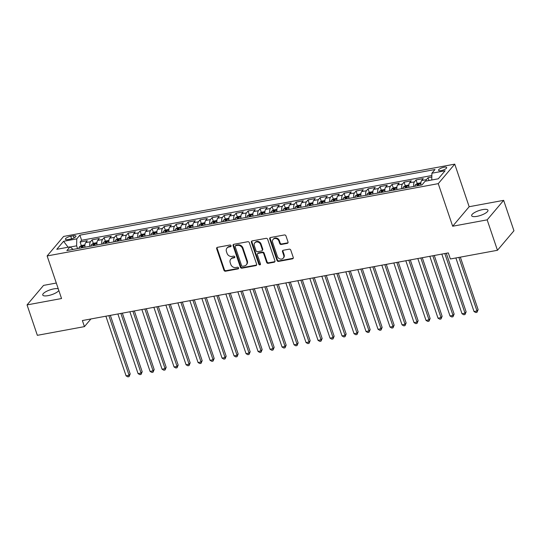 <?xml version="1.0" encoding="UTF-8"?>
<svg xmlns="http://www.w3.org/2000/svg" width="541" height="541" viewBox="0 0 541 541"><rect width="100%" height="100%" fill="white"/><g stroke="black" fill="none" stroke-linecap="round" stroke-linejoin="round"><path stroke-width="0.81" d="M231.061 245.702A0.926 0.791 -139.8 0 0 229.952 245.012L217.441 247.332A1.319 1.129 -139.8 0 0 216.671 248.738L223.947 270.236A1.319 1.129 -139.8 0 0 225.529 271.217L238.04 268.904A0.926 0.791 -139.8 0 0 237.472 267.227L235.856 267.531A4.22 3.625 -139.8 0 1 230.791 264.407L230.189 262.615A4.22 3.625 -139.8 0 1 230.73 259.186A4.22 3.625 -139.8 0 1 232.664 258.091L234.28 257.793A0.926 0.791 -139.8 0 0 233.712 256.123L232.096 256.42A4.22 3.625 -139.8 0 1 227.031 253.296L226.429 251.504A4.22 3.625 -139.8 0 1 226.97 248.082A4.22 3.625 -139.8 0 1 228.904 246.987L230.52 246.689A0.926 0.791 -139.8 0 0 231.061 245.702M482.667 209.61A8.602 2.543 -18.7 0 0 471.657 215.744A8.602 2.543 -18.7 0 0 476.959 216.359A8.602 2.543 -18.7 0 0 487.962 210.226A8.602 2.543 -18.7 0 0 482.667 209.61M58.266 288.853A8.602 2.543 -18.7 0 0 53.748 288.894A8.602 2.543 -18.7 0 0 42.746 295.028A8.602 2.543 -18.7 0 0 48.041 295.643A8.602 2.543 -18.7 0 0 58.827 290.51M444.033 167.23A4.301 1.271 -18.7 0 0 438.535 170.3A4.301 1.271 -18.7 0 0 441.179 170.604A4.301 1.271 -18.7 0 0 446.683 167.541A4.301 1.271 -18.7 0 0 444.033 167.23M287.244 243.376A1.319 1.129 -139.8 0 0 288.015 241.962L285.973 235.93A1.319 1.129 -139.8 0 0 284.39 234.956L270.493 237.519A1.319 1.129 -139.8 0 0 269.722 238.933L276.999 260.431A1.319 1.129 -139.8 0 0 278.581 261.411L292.478 258.841A1.319 1.129 -139.8 0 0 293.249 257.428L290.781 250.145A1.319 1.129 -139.8 0 0 289.205 249.164L283.254 250.267A1.319 1.129 -139.8 0 0 282.483 251.68L283.707 255.291A3.53 3.03 -139.8 0 1 283.247 258.152A3.53 3.03 -139.8 0 1 280.062 258.977A3.53 3.03 -139.8 0 1 277.405 256.454L272.617 242.3A3.53 3.03 -139.8 0 1 273.07 239.44A3.53 3.03 -139.8 0 1 276.255 238.615A3.53 3.03 -139.8 0 1 278.913 241.137L279.711 243.497A1.319 1.129 -139.8 0 0 281.293 244.471L287.244 243.376L287.69 242.848A1.319 1.129 -139.8 0 0 288.022 242.726M452.668 226.233L487.164 219.856L497.456 250.28L513.95 230.77L503.651 200.346L469.162 206.723L454.744 164.139L438.251 183.649L452.668 226.233L469.162 206.723M56.298 283.038L43.544 285.398L27.05 304.908L61.546 298.531L47.128 255.947L438.251 183.649M27.05 304.908L37.349 335.325L84.437 326.622L90.915 318.96M497.456 250.28L450.369 258.983L448.306 252.897L82.381 320.543L84.437 326.622M249.347 242.699A1.319 1.129 -139.8 0 0 247.764 241.726L233.868 244.289A1.319 1.129 -139.8 0 0 233.097 245.702L240.373 267.2A1.319 1.129 -139.8 0 0 241.955 268.18L255.852 265.611A1.319 1.129 -139.8 0 0 256.623 264.197L249.347 242.699M252.18 240.907L266.077 238.338A1.319 1.129 -139.8 0 1 267.66 239.311L274.936 260.809A1.319 1.129 -139.8 0 1 274.165 262.223L268.214 263.325A1.319 1.129 -139.8 0 1 266.632 262.344L263.683 253.628A1.319 1.129 -139.8 0 0 262.101 252.654L258.158 253.384A1.319 1.129 -139.8 0 0 257.381 254.791L260.458 263.873A0.926 0.791 -139.8 0 1 258.808 264.177L251.409 242.321A1.319 1.129 -139.8 0 1 252.18 240.907M431.819 177.029L428.046 177.725L428.993 180.511M425.801 181.1A5.376 2.259 -100.5 0 1 426.423 179.653L421.622 180.538L423.251 178.618L416.049 179.943L417.273 183.555M413.737 186.442A5.376 2.259 -100.5 0 1 414.426 181.871L409.625 182.757L411.255 180.836L404.053 182.161L405.277 185.773M401.74 188.66A5.376 2.259 -100.5 0 1 402.43 184.089L397.628 184.975L399.251 183.054L392.056 184.38L393.28 187.991M389.743 190.878A5.376 2.259 -100.5 0 1 390.426 186.307L385.632 187.193L387.255 185.265L380.059 186.598L381.277 190.209M377.746 193.096A5.376 2.259 -100.5 0 1 378.43 188.525L373.635 189.411L375.258 187.484L368.063 188.816L369.28 192.427M365.75 195.315A5.376 2.259 -100.5 0 1 366.433 190.743L361.631 191.629L363.261 189.702L356.059 191.034L357.283 194.645M353.753 197.533A5.376 2.259 -100.5 0 1 354.436 192.961L349.635 193.847L351.265 191.92L344.062 193.252L345.286 196.863M341.756 199.751A5.376 2.259 -100.5 0 1 342.439 195.179L337.638 196.065L339.268 194.138L332.066 195.47L333.29 199.074M329.753 201.969A5.376 2.259 -100.5 0 1 330.443 197.397L325.641 198.283L327.271 196.356L320.069 197.688L321.293 201.293M317.756 204.187A5.376 2.259 -100.5 0 1 318.439 199.615L313.645 200.501L315.268 198.574L308.072 199.906L309.29 203.511M305.76 206.405A5.376 2.259 -100.5 0 1 306.443 201.834L301.648 202.719L303.271 200.792L296.076 202.124L297.293 205.729M293.763 208.623A5.376 2.259 -100.5 0 1 294.446 204.045L289.651 204.938L291.274 203.01L284.079 204.342L285.296 207.947M281.766 210.841A5.376 2.259 -100.5 0 1 282.449 206.263L277.648 207.156L279.278 205.228L272.076 206.561L273.3 210.165M269.77 213.059A5.376 2.259 -100.5 0 1 270.453 208.481L265.651 209.374L267.281 207.446L260.079 208.779L261.303 212.383M257.766 215.277A5.376 2.259 -100.5 0 1 258.456 210.699L253.655 211.585L255.284 209.665L248.082 210.997L249.306 214.601M245.77 217.496A5.376 2.259 -100.5 0 1 246.459 212.917L241.658 213.803L243.281 211.883L236.086 213.215L237.31 216.819M233.773 219.714A5.376 2.259 -100.5 0 1 234.456 215.135L229.661 216.021L231.284 214.101L224.089 215.426L225.306 219.037M221.776 221.925A5.376 2.259 -100.5 0 1 222.459 217.354L217.665 218.239L219.288 216.319L212.092 217.644L213.31 221.255M209.78 224.143A5.376 2.259 -100.5 0 1 210.463 219.572L205.661 220.458L207.291 218.537L200.096 219.862L201.313 223.474M197.783 226.361A5.376 2.259 -100.5 0 1 198.466 221.79L193.664 222.676L195.294 220.755L188.092 222.081L189.316 225.692M185.786 228.579A5.376 2.259 -100.5 0 1 186.469 224.008L181.668 224.894L183.298 222.973L176.095 224.299L177.32 227.91M173.783 230.797A5.376 2.259 -100.5 0 1 174.472 226.226L169.671 227.112L171.301 225.184L164.099 226.517L165.323 230.128M161.786 233.015A5.376 2.259 -100.5 0 1 162.476 228.444L157.674 229.33L159.297 227.403L152.102 228.735L153.326 232.346M149.789 235.234A5.376 2.259 -100.5 0 1 150.472 230.662L145.678 231.548L147.301 229.621L140.105 230.953L141.323 234.564M137.793 237.452A5.376 2.259 -100.5 0 1 138.476 232.88L133.681 233.766L135.304 231.839L128.109 233.171L129.326 236.782M125.796 239.67A5.376 2.259 -100.5 0 1 126.479 235.098L121.678 235.984L123.307 234.057L116.105 235.389L117.329 238.994M113.799 241.888A5.376 2.259 -100.5 0 1 114.482 237.316L109.681 238.202L111.311 236.275L104.109 237.607L105.333 241.212M101.803 244.106A5.376 2.259 -100.5 0 1 102.486 239.535L97.684 240.42L99.314 238.493L92.112 239.825L90.489 241.746A5.376 2.259 79.5 0 0 89.799 246.324M93.336 243.43L92.112 239.825M67.977 239.548L70.614 239.054A4.166 1.231 -18.7 0 0 75.943 236.086A4.166 1.231 -18.7 0 0 73.38 235.788L70.743 236.275A4.166 1.231 -18.7 0 0 65.414 239.25A4.166 1.231 -18.7 0 0 67.977 239.548M454.744 164.139L63.622 236.437L47.128 255.947M431.759 179.997L431.894 173.215L435.011 169.522L79.879 235.166L76.761 238.858L76.626 245.83L77.552 248.59M431.894 173.215L445.087 170.773L438.311 178.787L425.118 181.228L421.994 184.921L66.861 250.564L69.985 246.872L56.785 249.313L63.561 241.293L76.761 238.858M431.846 175.534L81.61 240.278L80.115 242.043L87.317 240.711L85.688 242.639A5.376 2.259 79.5 0 0 85.005 247.21M102.486 239.535L104.109 237.607M114.482 237.316L116.105 235.389M126.479 235.098L128.109 233.171M138.476 232.88L140.105 230.953M150.472 230.662L152.102 228.735M162.476 228.444L164.099 226.517M174.472 226.226L176.095 224.299M186.469 224.008L188.092 222.081M198.466 221.79L200.096 219.862M210.463 219.572L212.092 217.644M222.459 217.354L224.089 215.426M234.456 215.135L236.086 213.215M246.459 212.917L248.082 210.997M258.456 210.699L260.079 208.779M270.453 208.481L272.076 206.561M282.449 206.263L284.079 204.342M294.446 204.045L296.076 202.124M306.443 201.834L308.072 199.906M318.439 199.615L320.069 197.688M330.443 197.397L332.066 195.47M342.439 195.179L344.062 193.252M354.436 192.961L356.059 191.034M366.433 190.743L368.063 188.816M378.43 188.525L380.059 186.598M390.426 186.307L392.056 184.38M402.43 184.089L404.053 182.161M414.426 181.871L416.049 179.943M426.423 179.653L428.046 177.725M76.626 245.83L70.174 247.027M487.164 219.856L503.651 200.346M81.339 245.648L80.115 242.043M81.61 240.278L79.879 235.166M73.136 249.401L69.985 246.872M97.684 240.42A5.376 2.259 79.5 0 0 97.001 244.992M109.681 238.202A5.376 2.259 79.5 0 0 108.998 242.774M121.678 235.984A5.376 2.259 79.5 0 0 120.995 240.556M133.681 233.766A5.376 2.259 79.5 0 0 132.991 238.338M145.678 231.548A5.376 2.259 79.5 0 0 144.988 236.119M157.674 229.33A5.376 2.259 79.5 0 0 156.991 233.901M169.671 227.112A5.376 2.259 79.5 0 0 168.988 231.683M181.668 224.894A5.376 2.259 79.5 0 0 180.985 229.465M193.664 222.676A5.376 2.259 79.5 0 0 192.981 227.254M205.661 220.458A5.376 2.259 79.5 0 0 204.978 225.036M217.665 218.239A5.376 2.259 79.5 0 0 216.975 222.818M229.661 216.021A5.376 2.259 79.5 0 0 228.978 220.6M241.658 213.803A5.376 2.259 79.5 0 0 240.975 218.381M253.655 211.585A5.376 2.259 79.5 0 0 252.972 216.163M265.651 209.374A5.376 2.259 79.5 0 0 264.968 213.945M277.648 207.156A5.376 2.259 79.5 0 0 276.965 211.727M289.651 204.938A5.376 2.259 79.5 0 0 288.962 209.509M301.648 202.719A5.376 2.259 79.5 0 0 300.958 207.291M313.645 200.501A5.376 2.259 79.5 0 0 312.962 205.073M325.641 198.283A5.376 2.259 79.5 0 0 324.958 202.855M337.638 196.065A5.376 2.259 79.5 0 0 336.955 200.637M349.635 193.847A5.376 2.259 79.5 0 0 348.952 198.419M361.631 191.629A5.376 2.259 79.5 0 0 360.948 196.2M373.635 189.411A5.376 2.259 79.5 0 0 372.945 193.982M385.632 187.193A5.376 2.259 79.5 0 0 384.942 191.764M397.628 184.975A5.376 2.259 79.5 0 0 396.945 189.546M409.625 182.757A5.376 2.259 79.5 0 0 408.942 187.335M421.622 180.538A5.376 2.259 79.5 0 0 420.939 185.117M68.098 247.223L63.561 241.293M231.095 246.128A0.926 0.791 -139.8 0 1 230.966 246.162L229.343 246.459A4.22 3.625 -139.8 0 0 227.416 247.555L226.97 248.082M230.73 259.186L231.176 258.666A4.22 3.625 -139.8 0 1 233.103 257.57L234.726 257.266A0.926 0.791 -139.8 0 0 234.855 257.232M217.11 247.447A1.319 1.129 -139.8 0 0 217.117 248.211L224.393 269.709A1.319 1.129 -139.8 0 0 225.976 270.689L238.486 268.377A0.926 0.791 -139.8 0 0 238.615 268.336M233.536 244.41A1.319 1.129 -139.8 0 0 233.543 245.174L240.819 266.672A1.319 1.129 -139.8 0 0 242.402 267.653L256.299 265.083A1.319 1.129 -139.8 0 0 256.63 264.962M235.734 245.722A0.926 0.791 -139.8 0 0 235.193 246.71L241.577 265.584A0.926 0.791 -139.8 0 0 242.686 266.267L244.39 265.949A4.22 3.625 -139.8 0 0 246.324 264.853A4.22 3.625 -139.8 0 0 246.865 261.431L242.503 248.535A4.22 3.625 -139.8 0 0 237.438 245.411L235.734 245.722L236.18 245.195A0.926 0.791 -139.8 0 0 235.754 245.438L235.308 245.966M246.324 264.853L246.77 264.326A4.22 3.625 -139.8 0 0 247.311 260.904L246.865 261.431M236.18 245.195L237.884 244.884A4.22 3.625 -139.8 0 1 242.95 248.008L247.311 260.904M257.55 253.722L257.996 253.195A1.319 1.129 -139.8 0 1 258.605 252.857L262.547 252.126A1.319 1.129 -139.8 0 1 264.13 253.1L267.078 261.817A1.319 1.129 -139.8 0 0 268.661 262.798L274.612 261.695A1.319 1.129 -139.8 0 0 274.943 261.58M251.849 241.029A1.319 1.129 -139.8 0 0 251.856 241.793L259.254 263.65A0.926 0.791 -139.8 0 0 260.491 264.299M260.62 244.579A3.53 3.03 -139.8 0 0 257.962 242.064A3.53 3.03 -139.8 0 0 254.777 242.882A3.53 3.03 -139.8 0 0 254.324 245.749L256.008 250.733A1.319 1.129 -139.8 0 0 257.59 251.707L261.533 250.977A1.319 1.129 -139.8 0 0 262.311 249.57L260.62 244.579L261.066 244.052A3.53 3.03 -139.8 0 0 258.409 241.536A3.53 3.03 -139.8 0 0 255.224 242.354L254.777 242.882M262.142 250.639L262.588 250.111A1.319 1.129 -139.8 0 0 262.757 249.043L262.311 249.57M261.066 244.052L262.757 249.043M273.07 239.44L273.516 238.912A3.53 3.03 -139.8 0 1 276.701 238.087A3.53 3.03 -139.8 0 1 279.359 240.61L280.157 242.97A1.319 1.129 -139.8 0 0 281.739 243.944L287.69 242.848M283.247 258.152L283.694 257.624A3.53 3.03 -139.8 0 0 284.147 254.764L283.707 255.291M282.923 250.382A1.319 1.129 -139.8 0 0 282.929 251.152L284.147 254.764M270.162 237.641A1.319 1.129 -139.8 0 0 270.169 238.405L277.445 259.903A1.319 1.129 -139.8 0 0 279.028 260.884L292.924 258.314A1.319 1.129 -139.8 0 0 293.256 258.192M84.951 244.87L81.603 245.486L79.513 246.764A3.564 1.495 79.5 0 0 79.033 248.312M105.887 316.194L126.073 375.839L129.076 375.285L130.192 373.973L110.35 315.369M82.753 247.622A3.564 1.495 -100.5 0 1 82.949 246.622L81.508 246.885A3.564 1.495 79.5 0 0 81.312 247.893M130.192 373.973L129.042 376.637L129.076 375.285L108.883 315.64M129.042 376.637L127.845 376.861L126.073 375.839M96.947 242.652L93.6 243.267L91.51 244.546A3.564 1.495 79.5 0 0 91.03 246.094M117.884 313.976L138.07 373.621L141.073 373.074L142.188 371.755L122.354 313.151M94.749 245.411A3.564 1.495 -100.5 0 1 94.946 244.404L93.505 244.674A3.564 1.495 79.5 0 0 93.309 245.675M142.188 371.755L141.039 374.426L141.073 373.074L120.88 313.422M141.039 374.426L139.842 374.642L138.07 373.621M108.944 240.434L105.596 241.049L103.507 242.327A3.564 1.495 79.5 0 0 103.033 243.876M129.881 311.758L150.073 371.41L153.069 370.856L154.185 369.537L134.351 310.933M106.753 243.193A3.564 1.495 -100.5 0 1 106.942 242.185L105.502 242.456A3.564 1.495 79.5 0 0 105.312 243.457M154.185 369.537L153.042 372.208L153.069 370.856L132.883 311.203M153.042 372.208L151.838 372.424L150.073 371.41M120.941 238.216L117.593 238.831L115.504 240.109A3.564 1.495 79.5 0 0 115.03 241.658M141.877 309.54L162.07 369.192L165.066 368.637L166.182 367.319L146.347 308.715M118.749 240.975A3.564 1.495 -100.5 0 1 118.939 239.967L117.498 240.238A3.564 1.495 79.5 0 0 117.309 241.239M166.182 367.319L165.039 369.99L165.066 368.637L144.88 308.985M165.039 369.99L163.835 370.206L162.07 369.192M132.937 235.998L129.59 236.62L127.5 237.891A3.564 1.495 79.5 0 0 127.027 239.44M153.874 307.322L174.067 366.974L177.063 366.419L178.178 365.101L158.344 306.497M130.746 238.757A3.564 1.495 -100.5 0 1 130.936 237.749L129.495 238.02A3.564 1.495 79.5 0 0 129.306 239.021M178.178 365.101L177.035 367.772L177.063 366.419L156.876 306.767M177.035 367.772L175.839 367.988L174.067 366.974M144.934 233.78L141.593 234.402L139.497 235.673A3.564 1.495 79.5 0 0 139.023 237.222M165.871 305.104L186.063 364.756L189.066 364.201L190.175 362.883L170.341 304.279M142.743 236.539A3.564 1.495 -100.5 0 1 142.932 235.531L141.499 235.802A3.564 1.495 79.5 0 0 141.302 236.802M190.175 362.883L189.032 365.554L189.066 364.201L168.873 304.549M189.032 365.554L187.835 365.777L186.063 364.756M156.931 231.562L153.59 232.184L151.5 233.455A3.564 1.495 79.5 0 0 151.02 235.004M177.874 302.886L198.06 362.538L201.063 361.983L202.172 360.664L182.337 302.061M154.74 234.321A3.564 1.495 -100.5 0 1 154.936 233.313L153.495 233.584A3.564 1.495 79.5 0 0 153.299 234.584M202.172 360.664L201.029 363.336L201.063 361.983L180.87 302.331M201.029 363.336L199.832 363.559L198.06 362.538M168.934 229.343L165.587 229.966L163.497 231.244A3.564 1.495 79.5 0 0 163.017 232.792M189.871 300.668L210.057 360.32L213.059 359.765L214.175 358.446L194.334 299.842M166.736 232.103A3.564 1.495 -100.5 0 1 166.932 231.102L165.492 231.365A3.564 1.495 79.5 0 0 165.296 232.366M214.175 358.446L213.026 361.118L213.059 359.765L192.867 300.113M213.026 361.118L211.829 361.341L210.057 360.32M180.931 227.125L177.583 227.747L175.494 229.026A3.564 1.495 79.5 0 0 175.014 230.574M201.867 298.449L222.053 358.101L225.056 357.547L226.172 356.228L206.337 297.624M178.733 229.884A3.564 1.495 -100.5 0 1 178.929 228.884L177.489 229.147A3.564 1.495 79.5 0 0 177.299 230.148M226.172 356.228L225.029 358.899L225.056 357.547L204.863 297.895M225.029 358.899L223.825 359.123L222.053 358.101M192.927 224.907L189.58 225.529L187.49 226.807A3.564 1.495 79.5 0 0 187.017 228.356M213.864 296.231L234.057 355.883L237.053 355.329L238.168 354.01L218.334 295.406M190.736 227.666A3.564 1.495 -100.5 0 1 190.926 226.665L189.485 226.929A3.564 1.495 79.5 0 0 189.296 227.93M238.168 354.01L237.026 356.681L237.053 355.329L216.867 295.677M237.026 356.681L235.822 356.904L234.057 355.883M204.924 222.689L201.577 223.311L199.487 224.589A3.564 1.495 79.5 0 0 199.014 226.138M225.861 294.02L246.054 353.665L249.049 353.111L250.165 351.792L230.331 293.188M202.733 225.448A3.564 1.495 -100.5 0 1 202.922 224.447L201.482 224.711A3.564 1.495 79.5 0 0 201.293 225.712M250.165 351.792L249.022 354.463L249.049 353.111L228.863 293.465M249.022 354.463L247.819 354.686L246.054 353.665M216.921 220.478L213.58 221.093L211.484 222.371A3.564 1.495 79.5 0 0 211.01 223.92M237.857 291.802L258.05 351.447L261.046 350.893L262.162 349.574L242.327 290.97M214.73 223.23A3.564 1.495 -100.5 0 1 214.919 222.229L213.479 222.493A3.564 1.495 79.5 0 0 213.289 223.494M262.162 349.574L261.019 352.245L261.046 350.893L240.86 291.247M261.019 352.245L259.822 352.468L258.05 351.447M228.917 218.26L225.577 218.875L223.48 220.153A3.564 1.495 79.5 0 0 223.007 221.702M249.854 289.584L270.047 349.229L273.049 348.675L274.159 347.356L254.324 288.759M226.726 221.012A3.564 1.495 -100.5 0 1 226.922 220.011L225.482 220.275A3.564 1.495 79.5 0 0 225.286 221.283M274.159 347.356L273.016 350.027L273.049 348.675L252.857 289.029M273.016 350.027L271.819 350.25L270.047 349.229M240.921 216.042L237.573 216.657L235.484 217.935A3.564 1.495 79.5 0 0 235.004 219.484M261.858 287.366L282.044 347.011L285.046 346.456L286.162 345.138L266.321 286.541M238.723 218.794A3.564 1.495 -100.5 0 1 238.919 217.793L237.479 218.057A3.564 1.495 79.5 0 0 237.283 219.064M286.162 345.138L285.012 347.809L285.046 346.456L264.853 286.811M285.012 347.809L283.815 348.032L282.044 347.011M252.918 213.823L249.57 214.439L247.48 215.717A3.564 1.495 79.5 0 0 247 217.266M273.854 285.148L294.04 344.793L297.043 344.238L298.159 342.92L278.317 284.323M250.72 216.576A3.564 1.495 -100.5 0 1 250.916 215.575L249.475 215.839A3.564 1.495 79.5 0 0 249.279 216.846M298.159 342.92L297.009 345.591L297.043 344.238L276.85 284.593M297.009 345.591L295.812 345.814L294.04 344.793M264.914 211.605L261.567 212.221L259.477 213.499A3.564 1.495 79.5 0 0 258.997 215.048M285.851 282.929L306.037 342.575L309.039 342.02L310.155 340.702L290.321 282.104M262.716 214.358A3.564 1.495 -100.5 0 1 262.912 213.357L261.472 213.621A3.564 1.495 79.5 0 0 261.283 214.628M310.155 340.702L309.012 343.373L309.039 342.02L288.847 282.375M309.012 343.373L307.809 343.596L306.037 342.575M276.911 209.387L273.563 210.003L271.474 211.281A3.564 1.495 79.5 0 0 271 212.829M297.848 280.711L318.04 340.357L321.036 339.802L322.152 338.483L302.318 279.886M274.72 212.14A3.564 1.495 -100.5 0 1 274.909 211.139L273.469 211.403A3.564 1.495 79.5 0 0 273.279 212.41M322.152 338.483L321.009 341.155L321.036 339.802L300.85 280.157M321.009 341.155L319.805 341.378L318.04 340.357M288.908 207.169L285.56 207.785L283.47 209.063A3.564 1.495 79.5 0 0 282.997 210.611M309.844 278.493L330.037 338.139L333.033 337.584L334.149 336.265L314.314 277.668M286.716 209.922A3.564 1.495 -100.5 0 1 286.906 208.921L285.465 209.184A3.564 1.495 79.5 0 0 285.276 210.192M334.149 336.265L333.006 338.937L333.033 337.584L312.847 277.939M333.006 338.937L331.802 339.16L330.037 338.139M300.904 204.951L297.564 205.566L295.467 206.845A3.564 1.495 79.5 0 0 294.994 208.393M321.841 276.275L342.034 335.92L345.03 335.366L346.145 334.054L326.311 275.45M298.713 207.703A3.564 1.495 -100.5 0 1 298.903 206.703L297.469 206.973A3.564 1.495 79.5 0 0 297.273 207.974M346.145 334.054L345.002 336.718L345.03 335.366L324.843 275.721M345.002 336.718L343.805 336.942L342.034 335.92M312.901 202.733L309.56 203.348L307.471 204.626A3.564 1.495 79.5 0 0 306.99 206.175M333.844 274.057L354.03 333.702L357.033 333.155L358.142 331.836L338.308 273.232M310.71 205.492A3.564 1.495 -100.5 0 1 310.906 204.484L309.466 204.755A3.564 1.495 79.5 0 0 309.269 205.756M358.142 331.836L356.999 334.507L357.033 333.155L336.84 273.503M356.999 334.507L355.802 334.723L354.03 333.702M324.904 200.515L321.557 201.13L319.467 202.408A3.564 1.495 79.5 0 0 318.987 203.957M345.841 271.839L366.027 331.491L369.03 330.936L370.145 329.618L350.304 271.014M322.707 203.274A3.564 1.495 -100.5 0 1 322.903 202.266L321.462 202.537A3.564 1.495 79.5 0 0 321.266 203.538M370.145 329.618L368.996 332.289L369.03 330.936L348.837 271.284M368.996 332.289L367.799 332.505L366.027 331.491M336.901 198.297L333.554 198.919L331.464 200.19A3.564 1.495 79.5 0 0 330.984 201.739M357.838 269.621L378.024 329.273L381.026 328.718L382.142 327.4L362.308 268.796M334.703 201.056A3.564 1.495 -100.5 0 1 334.899 200.048L333.459 200.319A3.564 1.495 79.5 0 0 333.263 201.32M382.142 327.4L380.992 330.071L381.026 328.718L360.833 269.066M380.992 330.071L379.796 330.287L378.024 329.273M348.898 196.079L345.55 196.701L343.461 197.972A3.564 1.495 79.5 0 0 342.987 199.521M369.834 267.403L390.027 327.055L393.023 326.5L394.139 325.182L374.304 266.578M346.707 198.838A3.564 1.495 -100.5 0 1 346.896 197.83L345.456 198.101A3.564 1.495 79.5 0 0 345.266 199.102M394.139 325.182L392.996 327.853L393.023 326.5L372.837 266.848M392.996 327.853L391.792 328.069L390.027 327.055M360.894 193.861L357.547 194.483L355.457 195.754A3.564 1.495 79.5 0 0 354.984 197.303M381.831 265.185L402.024 324.837L405.02 324.282L406.135 322.963L386.301 264.36M358.703 196.62A3.564 1.495 -100.5 0 1 358.893 195.612L357.452 195.883A3.564 1.495 79.5 0 0 357.263 196.883M406.135 322.963L404.993 325.635L405.02 324.282L384.834 264.63M404.993 325.635L403.789 325.858L402.024 324.837M372.891 191.642L369.544 192.265L367.454 193.543A3.564 1.495 79.5 0 0 366.981 195.085M393.828 262.967L414.021 322.619L417.016 322.064L418.132 320.745L398.298 262.142M370.7 194.402A3.564 1.495 -100.5 0 1 370.889 193.394L369.449 193.664A3.564 1.495 79.5 0 0 369.26 194.665M418.132 320.745L416.989 323.417L417.016 322.064L396.83 262.412M416.989 323.417L415.792 323.64L414.021 322.619M384.888 189.424L381.547 190.047L379.451 191.325A3.564 1.495 79.5 0 0 378.977 192.873M405.824 260.748L426.017 320.4L429.02 319.846L430.129 318.527L410.294 259.923M382.697 192.183A3.564 1.495 -100.5 0 1 382.886 191.183L381.452 191.446A3.564 1.495 79.5 0 0 381.256 192.447M430.129 318.527L428.986 321.198L429.02 319.846L408.827 260.194M428.986 321.198L427.789 321.422L426.017 320.4M396.884 187.206L393.544 187.828L391.454 189.107A3.564 1.495 79.5 0 0 390.974 190.655M417.828 258.53L438.014 318.182L441.016 317.628L442.125 316.309L422.291 257.705M394.693 189.965A3.564 1.495 -100.5 0 1 394.889 188.965L393.449 189.228A3.564 1.495 79.5 0 0 393.253 190.229M442.125 316.309L440.983 318.98L441.016 317.628L420.824 257.976M440.983 318.98L439.786 319.204L438.014 318.182M408.888 184.988L405.54 185.61L403.451 186.888A3.564 1.495 79.5 0 0 402.971 188.437M429.825 256.312L450.011 315.964L453.013 315.41L454.129 314.091L434.288 255.487M406.69 187.747A3.564 1.495 -100.5 0 1 406.886 186.746L405.446 187.01A3.564 1.495 79.5 0 0 405.25 188.011M454.129 314.091L452.979 316.762L453.013 315.41L432.82 255.758M452.979 316.762L451.782 316.985L450.011 315.964M420.884 182.77L417.537 183.392L415.447 184.67A3.564 1.495 79.5 0 0 414.967 186.219M441.821 254.101L462.007 313.746L465.01 313.192L466.126 311.873L446.291 253.269M418.687 185.529A3.564 1.495 -100.5 0 1 418.883 184.528L417.442 184.792A3.564 1.495 79.5 0 0 417.253 185.793M466.126 311.873L464.983 314.544L465.01 313.192L444.817 253.546M464.983 314.544L463.779 314.767L462.007 313.746M455.88 257.962L474.011 311.528L477.006 310.974L478.122 309.655L460.344 257.137M478.122 309.655L476.979 312.326L477.006 310.974L458.876 257.408M476.979 312.326L475.776 312.549L474.011 311.528M90.489 241.746L85.688 242.639M71.608 238.831L70.743 236.275M74.09 237.884L73.38 235.788M229.343 246.459L228.904 246.987M234.726 257.266L234.28 257.793M233.103 257.57L232.664 258.091M238.486 268.377L238.04 268.904M225.976 270.689L225.529 271.217M224.393 269.709L223.947 270.236M217.117 248.211L216.671 248.738M230.966 246.162L230.52 246.689M256.299 265.083L255.852 265.611M242.402 267.653L241.955 268.18M240.819 266.672L240.373 267.2M233.543 245.174L233.097 245.702M242.95 248.008L242.503 248.535M237.884 244.884L237.438 245.411M274.612 261.695L274.165 262.223M268.661 262.798L268.214 263.325M267.078 261.817L266.632 262.344M264.13 253.1L263.683 253.628M262.547 252.126L262.101 252.654M258.605 252.857L258.158 253.384M259.254 263.65L258.808 264.177M251.856 241.793L251.409 242.321M281.739 243.944L281.293 244.471M280.157 242.97L279.711 243.497M279.359 240.61L278.913 241.137M282.929 251.152L282.483 251.68M292.924 258.314L292.478 258.841M279.028 260.884L278.581 261.411M277.445 259.903L276.999 260.431M270.169 238.405L269.722 238.933M84.91 245.742L79.561 246.73M81.813 247.798L81.508 246.885M96.907 243.524L91.564 244.512M93.816 245.58L93.505 244.674M108.903 241.306L103.561 242.294M105.813 243.362L105.502 242.456M120.9 239.088L115.558 240.082M117.81 241.144L117.498 240.238M132.897 236.877L127.554 237.864M129.806 238.926L129.495 238.02M144.893 234.659L139.551 235.646M141.803 236.708L141.499 235.802M156.89 232.441L151.548 233.428M153.8 234.49L153.495 233.584M168.893 230.223L163.544 231.21M165.796 232.278L165.492 231.365M180.89 228.004L175.548 228.992M177.8 230.06L177.489 229.147M192.887 225.786L187.544 226.774M189.796 227.842L189.485 226.929M204.883 223.568L199.541 224.556M201.793 225.624L201.482 224.711M216.88 221.35L211.538 222.337M213.79 223.406L213.479 222.493M228.877 219.132L223.534 220.119M225.786 221.188L225.482 220.275M240.88 216.914L235.531 217.901M237.783 218.97L237.479 218.057M252.877 214.696L247.528 215.683M249.786 216.752L249.475 215.839M264.874 212.478L259.531 213.465M261.783 214.534L261.472 213.621M276.87 210.26L271.528 211.247M273.78 212.315L273.469 211.403M288.867 208.042L283.525 209.029M285.776 210.097L285.465 209.184M300.864 205.823L295.521 206.811M297.773 207.879L297.469 206.973M312.86 203.605L307.518 204.593M309.77 205.661L309.466 204.755M324.864 201.387L319.515 202.375M321.767 203.443L321.462 202.537M336.86 199.169L331.518 200.163M333.77 201.225L333.459 200.319M348.857 196.958L343.515 197.945M345.767 199.007L345.456 198.101M360.854 194.74L355.511 195.727M357.763 196.789L357.452 195.883M372.85 192.522L367.508 193.509M369.76 194.571L369.449 193.664M384.847 190.304L379.505 191.291M381.757 192.359L381.452 191.446M396.844 188.085L391.501 189.073M393.753 190.141L393.449 189.228M408.847 185.867L403.498 186.855M405.75 187.923L405.446 187.01M420.844 183.649L415.502 184.637M417.753 185.705L417.442 184.792"/></g></svg>
